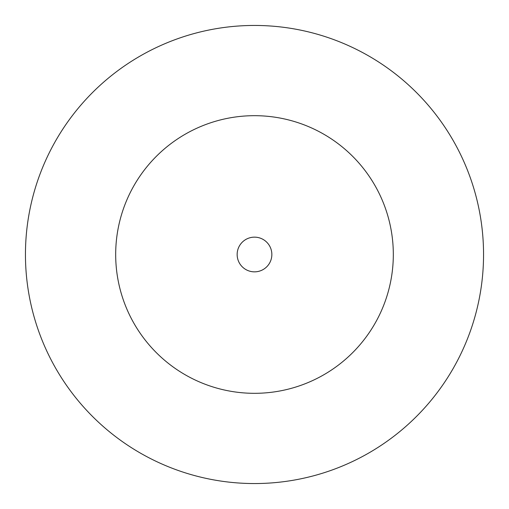 <?xml version="1.0" encoding="UTF-8"?>
<svg xmlns="http://www.w3.org/2000/svg" width="509" height="509" viewBox="0 0 509 509"><rect width="100%" height="100%" fill="white"/><g stroke="black" fill="none" stroke-linecap="round" stroke-linejoin="round"><path stroke-width="0.76" d="M393.317 254.5A138.817 138.817 0 0 0 254.5 115.683A138.817 138.817 0 0 0 115.683 254.5A138.817 138.817 0 0 0 254.5 393.317A138.817 138.817 0 0 0 393.317 254.5M483.55 254.5A229.05 229.05 0 0 0 254.5 25.45A229.05 229.05 0 0 0 25.45 254.5A229.05 229.05 0 0 0 254.5 483.55A229.05 229.05 0 0 0 483.55 254.5M271.851 254.5A17.351 17.351 0 0 0 254.5 237.149A17.351 17.351 0 0 0 237.149 254.5A17.351 17.351 0 0 0 254.5 271.851A17.351 17.351 0 0 0 271.851 254.5"/></g></svg>
